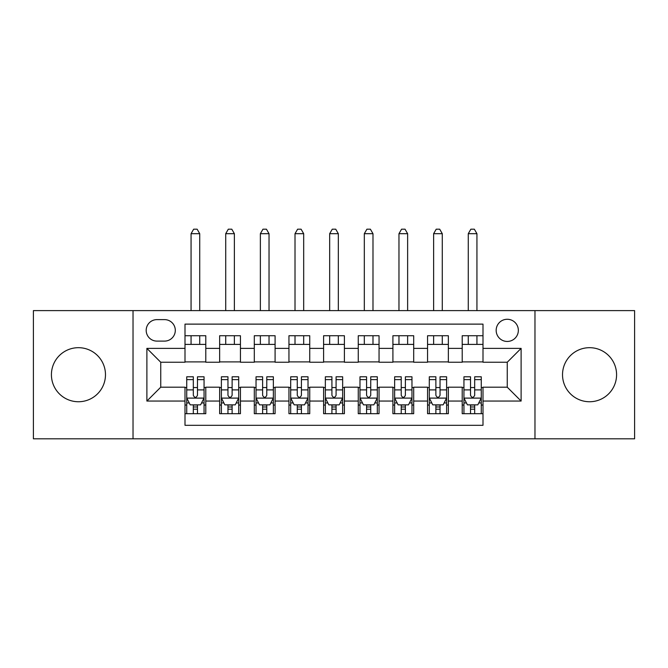 <?xml version="1.0" encoding="UTF-8"?>
<svg xmlns="http://www.w3.org/2000/svg" width="668" height="668" viewBox="0 0 668 668"><rect width="100%" height="100%" fill="white"/><g stroke="black" fill="none" stroke-linecap="round" stroke-linejoin="round"><path stroke-width="1" d="M589.552 347.686A27.029 27.029 0 0 0 562.523 374.715A27.029 27.029 0 0 0 589.552 401.744A27.029 27.029 0 0 0 616.581 374.715A27.029 27.029 0 0 0 589.552 347.686M78.448 347.686A27.029 27.029 0 0 0 51.419 374.715A27.029 27.029 0 0 0 78.448 401.744A27.029 27.029 0 0 0 105.477 374.715A27.029 27.029 0 0 0 78.448 347.686M507.254 319.271A11.089 11.089 0 0 0 496.165 330.359A11.089 11.089 0 0 0 507.254 341.448A11.089 11.089 0 0 0 518.343 330.359A11.089 11.089 0 0 0 507.254 319.271M534.976 438.818L634.6 438.818L634.6 310.612L534.976 310.612L534.976 438.818L133.024 438.818L133.024 310.612L33.4 310.612L33.4 438.818L133.024 438.818M482.997 335.728L462.206 335.728L462.206 348.379L448.353 348.379L448.353 362.24L462.206 362.24L462.206 348.379M448.353 348.379L448.353 335.728L427.562 335.728L427.562 348.379L413.701 348.379L413.701 362.24L427.562 362.24L427.562 348.379M413.701 348.379L413.701 335.728L392.909 335.728L392.909 348.379L379.048 348.379L379.048 362.24L392.909 362.24L392.909 348.379M379.048 348.379L379.048 335.728L358.257 335.728L358.257 348.379L344.396 348.379L344.396 362.24L358.257 362.24L358.257 348.379M344.396 348.379L344.396 335.728L323.604 335.728L323.604 348.379L309.743 348.379L309.743 362.24L323.604 362.24L323.604 348.379M309.743 348.379L309.743 335.728L288.952 335.728L288.952 348.379L275.091 348.379L275.091 362.24L288.952 362.24L288.952 348.379M275.091 348.379L275.091 335.728L254.299 335.728L254.299 348.379L240.438 348.379L240.438 362.24L254.299 362.24L254.299 348.379M240.438 348.379L240.438 335.728L219.647 335.728L219.647 362.24L205.794 362.24L205.794 335.728L185.003 335.728M185.003 413.701L205.794 413.701L205.794 387.189L219.647 387.189L219.647 413.701L240.438 413.701L240.438 387.189L254.299 387.189L254.299 401.05L240.438 401.05M254.299 401.05L254.299 413.701L275.091 413.701L275.091 387.189L288.952 387.189L288.952 401.05L275.091 401.05M288.952 401.05L288.952 413.701L309.743 413.701L309.743 387.189L323.604 387.189L323.604 401.05L309.743 401.05M323.604 401.05L323.604 413.701L344.396 413.701L344.396 387.189L358.257 387.189L358.257 401.05L344.396 401.05M358.257 401.05L358.257 413.701L379.048 413.701L379.048 387.189L392.909 387.189L392.909 401.05L379.048 401.05M392.909 401.05L392.909 413.701L413.701 413.701L413.701 387.189L427.562 387.189L427.562 401.05L413.701 401.05M427.562 401.05L427.562 413.701L448.353 413.701L448.353 387.189L462.206 387.189L462.206 401.05L448.353 401.05M156.93 341.106L164.553 341.106A10.738 10.738 0 0 0 175.3 330.359A10.738 10.738 0 0 0 164.553 319.621L156.93 319.621A10.738 10.738 0 0 0 146.192 330.359A10.738 10.738 0 0 0 156.93 341.106M534.976 310.612L133.024 310.612M482.997 348.379L482.997 324.122L185.003 324.122L185.003 362.24L160.746 362.24L160.746 387.189L185.003 387.189L185.003 425.307L482.997 425.307L482.997 387.189L507.254 387.189L507.254 362.24L482.997 362.24L482.997 348.379L521.115 348.379L521.115 401.05L482.997 401.05M185.003 401.05L146.885 401.05L146.885 348.379L185.003 348.379M462.206 401.05L462.206 413.701L482.997 413.701M185.003 344.396L205.794 344.396M185.003 361.897L205.794 361.897M185.003 387.54L186.731 387.54M193.319 387.54L197.477 387.54M204.057 387.54L205.794 387.54M185.003 405.033L186.731 405.033M193.319 405.033L197.477 405.033M204.057 405.033L205.794 405.033M219.647 361.897L240.438 361.897M219.647 344.396L240.438 344.396M219.647 387.54L221.384 387.54M227.963 387.54L232.122 387.54M238.71 387.54L240.438 387.54M219.647 405.033L221.384 405.033M227.963 405.033L232.122 405.033M238.71 405.033L240.438 405.033M254.299 387.54L256.036 387.54M262.616 387.54L266.774 387.54M273.362 387.54L275.091 387.54M254.299 405.033L256.036 405.033M262.616 405.033L266.774 405.033M273.362 405.033L275.091 405.033M254.299 344.396L275.091 344.396M254.299 361.897L275.091 361.897M288.952 387.54L290.689 387.54M297.268 387.54L301.427 387.54M308.015 387.54L309.743 387.54M288.952 405.033L290.689 405.033M297.268 405.033L301.427 405.033M308.015 405.033L309.743 405.033M288.952 344.396L309.743 344.396M288.952 361.897L309.743 361.897M323.604 387.54L325.341 387.54M331.921 387.54L336.079 387.54M342.659 387.54L344.396 387.54M323.604 405.033L325.341 405.033M331.921 405.033L336.079 405.033M342.659 405.033L344.396 405.033M323.604 344.396L344.396 344.396M323.604 361.897L344.396 361.897M358.257 387.54L359.985 387.54M366.573 387.54L370.732 387.54M377.311 387.54L379.048 387.54M358.257 405.033L359.985 405.033M366.573 405.033L370.732 405.033M377.311 405.033L379.048 405.033M358.257 344.396L379.048 344.396M358.257 361.897L379.048 361.897M392.909 387.54L394.638 387.54M401.226 387.54L405.384 387.54M411.964 387.54L413.701 387.54M392.909 405.033L394.638 405.033M401.226 405.033L405.384 405.033M411.964 405.033L413.701 405.033M392.909 344.396L413.701 344.396M392.909 361.897L413.701 361.897M427.562 387.54L429.29 387.54M435.878 387.54L440.037 387.54M446.616 387.54L448.353 387.54M427.562 405.033L429.29 405.033M435.878 405.033L440.037 405.033M446.616 405.033L448.353 405.033M427.562 344.396L448.353 344.396M427.562 361.897L448.353 361.897M462.206 387.54L463.943 387.54M470.522 387.54L474.681 387.54M481.269 387.54L482.997 387.54M462.206 405.033L463.943 405.033M470.522 405.033L474.681 405.033M481.269 405.033L482.997 405.033M462.206 344.396L482.997 344.396M462.206 361.897L482.997 361.897M160.746 362.24L146.885 348.379M160.746 387.189L146.885 401.05M521.115 348.379L507.254 362.24M521.115 401.05L507.254 387.189M193.319 409.192L197.477 409.192M186.731 379.616L193.319 379.616L193.319 376.794L186.731 376.794L186.731 397.928L190.196 404.858L200.592 404.858L204.057 397.928L204.057 376.794L197.477 376.794L197.477 379.616L204.057 379.616M204.057 397.928L204.057 413.701M186.731 397.928L186.731 413.701M197.477 404.858L197.477 413.701M193.319 413.701L193.319 404.858M193.319 379.616L193.319 395.331C194.697 398.003 196.083 398.003 197.477 395.331L197.477 379.616M199.724 344.396L199.724 335.728M199.724 310.612L199.724 233.683L191.065 233.683L191.065 310.612M191.065 344.396L191.065 335.728M191.065 233.683L193.662 229.182L197.127 229.182L199.724 233.683M227.963 409.192L232.122 409.192M221.384 379.616L227.963 379.616L227.963 376.794L221.384 376.794L221.384 397.928L224.849 404.858L235.245 404.858L238.71 397.928L238.71 376.794L232.122 376.794L232.122 379.616L238.71 379.616M238.71 397.928L238.71 413.701M221.384 397.928L221.384 413.701M232.122 404.858L232.122 413.701M227.963 413.701L227.963 404.858M227.963 379.616L227.963 395.331C229.349 398.003 230.736 398.003 232.122 395.331L232.122 379.616M234.376 344.396L234.376 335.728M234.376 310.612L234.376 233.683L225.717 233.683L225.717 310.612M225.717 344.396L225.717 335.728M225.717 233.683L228.314 229.182L231.779 229.182L234.376 233.683M262.616 409.192L266.774 409.192M256.036 379.616L262.616 379.616L262.616 376.794L256.036 376.794L256.036 397.928L259.501 404.858L269.897 404.858L273.362 397.928L273.362 376.794L266.774 376.794L266.774 379.616L273.362 379.616M273.362 397.928L273.362 413.701M256.036 397.928L256.036 413.701M266.774 404.858L266.774 413.701M262.616 413.701L262.616 404.858M262.616 379.616L262.616 395.331C264.002 398.003 265.388 398.003 266.774 395.331L266.774 379.616M269.029 344.396L269.029 335.728M269.029 310.612L269.029 233.683L260.37 233.683L260.37 310.612M260.37 344.396L260.37 335.728M260.37 233.683L262.967 229.182L266.432 229.182L269.029 233.683M297.268 409.192L301.427 409.192M290.689 379.616L297.268 379.616L297.268 376.794L290.689 376.794L290.689 397.928L294.154 404.858L304.55 404.858L308.015 397.928L308.015 376.794L301.427 376.794L301.427 379.616L308.015 379.616M308.015 397.928L308.015 413.701M290.689 397.928L290.689 413.701M301.427 404.858L301.427 413.701M297.268 413.701L297.268 404.858M297.268 379.616L297.268 395.331C298.654 398.003 300.041 398.003 301.427 395.331L301.427 379.616M303.681 344.396L303.681 335.728M303.681 310.612L303.681 233.683L295.014 233.683L295.014 310.612M295.014 344.396L295.014 335.728M295.014 233.683L297.619 229.182L301.084 229.182L303.681 233.683M331.921 409.192L336.079 409.192M325.341 379.616L331.921 379.616L331.921 376.794L325.341 376.794L325.341 397.928L328.806 404.858L339.194 404.858L342.659 397.928L342.659 376.794L336.079 376.794L336.079 379.616L342.659 379.616M342.659 397.928L342.659 413.701M325.341 397.928L325.341 413.701M336.079 404.858L336.079 413.701M331.921 413.701L331.921 404.858M331.921 379.616L331.921 395.331C333.307 398.003 334.693 398.003 336.079 395.331L336.079 379.616M338.334 344.396L338.334 335.728M338.334 310.612L338.334 233.683L329.666 233.683L329.666 310.612M329.666 344.396L329.666 335.728M329.666 233.683L332.272 229.182L335.728 229.182L338.334 233.683M366.573 409.192L370.732 409.192M359.985 379.616L366.573 379.616L366.573 376.794L359.985 376.794L359.985 397.928L363.45 404.858L373.846 404.858L377.311 397.928L377.311 376.794L370.732 376.794L370.732 379.616L377.311 379.616M377.311 397.928L377.311 413.701M359.985 397.928L359.985 413.701M370.732 404.858L370.732 413.701M366.573 413.701L366.573 404.858M366.573 379.616L366.573 395.331C367.959 398.003 369.346 398.003 370.732 395.331L370.732 379.616M372.986 344.396L372.986 335.728M372.986 310.612L372.986 233.683L364.319 233.683L364.319 310.612M364.319 344.396L364.319 335.728M364.319 233.683L366.916 229.182L370.381 229.182L372.986 233.683M401.226 409.192L405.384 409.192M394.638 379.616L401.226 379.616L401.226 376.794L394.638 376.794L394.638 397.928L398.103 404.858L408.499 404.858L411.964 397.928L411.964 376.794L405.384 376.794L405.384 379.616L411.964 379.616M411.964 397.928L411.964 413.701M394.638 397.928L394.638 413.701M405.384 404.858L405.384 413.701M401.226 413.701L401.226 404.858M401.226 379.616L401.226 395.331C402.604 398.003 403.99 398.003 405.384 395.331L405.384 379.616M407.63 344.396L407.63 335.728M407.63 310.612L407.63 233.683L398.971 233.683L398.971 310.612M398.971 344.396L398.971 335.728M398.971 233.683L401.568 229.182L405.033 229.182L407.63 233.683M435.878 409.192L440.037 409.192M429.29 379.616L435.878 379.616L435.878 376.794L429.29 376.794L429.29 397.928L432.755 404.858L443.151 404.858L446.616 397.928L446.616 376.794L440.037 376.794L440.037 379.616L446.616 379.616M446.616 397.928L446.616 413.701M429.29 397.928L429.29 413.701M440.037 404.858L440.037 413.701M435.878 413.701L435.878 404.858M435.878 379.616L435.878 395.331C437.256 398.003 438.642 398.003 440.037 395.331L440.037 379.616M442.283 344.396L442.283 335.728M442.283 310.612L442.283 233.683L433.624 233.683L433.624 310.612M433.624 344.396L433.624 335.728M433.624 233.683L436.221 229.182L439.686 229.182L442.283 233.683M470.522 409.192L474.681 409.192M463.943 379.616L470.522 379.616L470.522 376.794L463.943 376.794L463.943 397.928L467.408 404.858L477.804 404.858L481.269 397.928L481.269 376.794L474.681 376.794L474.681 379.616L481.269 379.616M481.269 397.928L481.269 413.701M463.943 397.928L463.943 413.701M474.681 404.858L474.681 413.701M470.522 413.701L470.522 404.858M470.522 379.616L470.522 395.331C471.909 398.003 473.295 398.003 474.681 395.331L474.681 379.616M476.935 344.396L476.935 335.728M476.935 310.612L476.935 233.683L468.276 233.683L468.276 310.612M468.276 344.396L468.276 335.728M468.276 233.683L470.873 229.182L474.338 229.182L476.935 233.683M219.647 401.05L205.794 401.05M219.647 348.379L205.794 348.379M186.815 398.103L203.974 398.103M204.057 402.954L201.544 402.954M189.244 402.954L186.731 402.954M197.477 389.903L204.057 389.903M186.731 389.903L193.319 389.903M193.319 406.987L197.477 406.987M221.467 398.103L238.626 398.103M238.71 402.954L236.196 402.954M223.897 402.954L221.384 402.954M232.122 389.903L238.71 389.903M221.384 389.903L227.963 389.903M227.963 406.987L232.122 406.987M256.12 398.103L273.27 398.103M273.362 402.954L270.849 402.954M258.549 402.954L256.036 402.954M266.774 389.903L273.362 389.903M256.036 389.903L262.616 389.903M262.616 406.987L266.774 406.987M290.772 398.103L307.923 398.103M308.015 402.954L305.501 402.954M293.194 402.954L290.689 402.954M301.427 389.903L308.015 389.903M290.689 389.903L297.268 389.903M297.268 406.987L301.427 406.987M325.425 398.103L342.575 398.103M342.659 402.954L340.154 402.954M327.846 402.954L325.341 402.954M336.079 389.903L342.659 389.903M325.341 389.903L331.921 389.903M331.921 406.987L336.079 406.987M360.077 398.103L377.228 398.103M377.311 402.954L374.806 402.954M362.499 402.954L359.985 402.954M370.732 389.903L377.311 389.903M359.985 389.903L366.573 389.903M366.573 406.987L370.732 406.987M394.73 398.103L411.88 398.103M411.964 402.954L409.451 402.954M397.151 402.954L394.638 402.954M405.384 389.903L411.964 389.903M394.638 389.903L401.226 389.903M401.226 406.987L405.384 406.987M429.374 398.103L446.533 398.103M446.616 402.954L444.103 402.954M431.804 402.954L429.29 402.954M440.037 389.903L446.616 389.903M429.29 389.903L435.878 389.903M435.878 406.987L440.037 406.987M464.026 398.103L481.185 398.103M481.269 402.954L478.756 402.954M466.456 402.954L463.943 402.954M474.681 389.903L481.269 389.903M463.943 389.903L470.522 389.903M470.522 406.987L474.681 406.987"/></g></svg>
